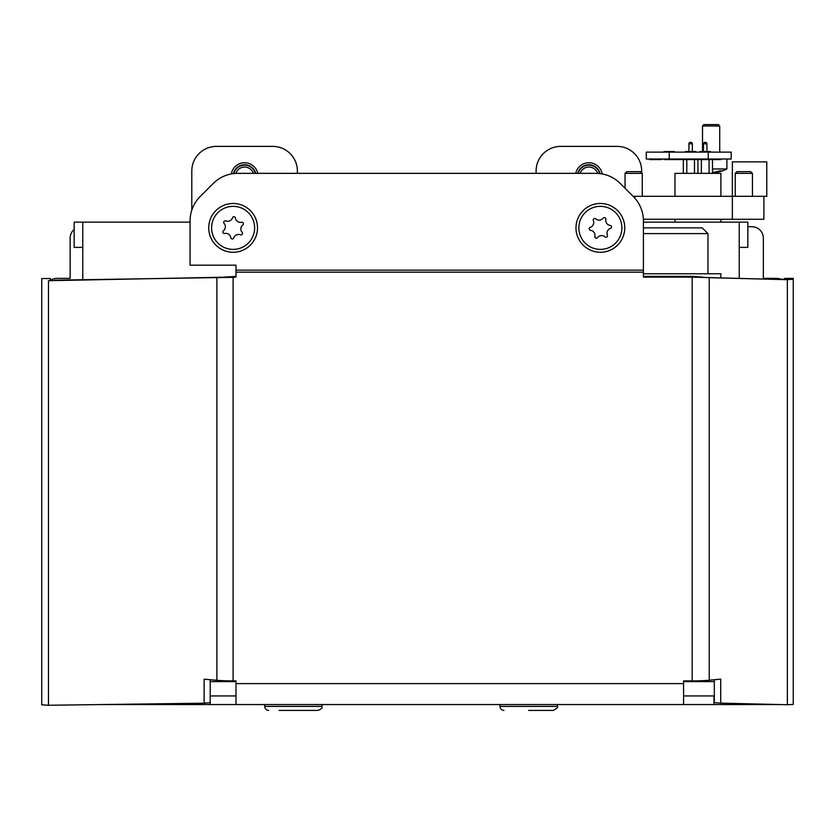 <?xml version="1.0" encoding="UTF-8"?>
<svg xmlns="http://www.w3.org/2000/svg" width="835" height="835" viewBox="0 0 835 835"><rect width="100%" height="100%" fill="white"/><g stroke="black" fill="none" stroke-linecap="round" stroke-linejoin="round"><path stroke-width="1.25" d="M674.398 152.127L674.398 151.552L664.065 151.552L664.065 152.127M710.376 151.552L710.376 152.127L710.376 151.552L700.043 151.552L700.043 152.127M695.805 152.127L695.805 151.552L685.472 151.552L685.472 152.127M712.495 173.356L712.495 159.589L664.065 159.589L664.065 159.015M685.493 159.589L685.493 159.015M669.232 159.015L646.28 159.015L646.28 152.127L731.209 152.127L731.209 159.015L669.232 159.015L669.232 152.127M709.061 173.356L709.061 159.015M670.307 159.589L670.307 159.015M720.709 159.015L720.709 159.589L710.95 159.589L710.95 159.015M649.567 159.015L649.567 159.589L661.351 159.589L661.351 159.015M661.195 159.589L661.195 159.015M657.823 159.589L657.823 159.015M655.016 159.589L655.016 159.015M652.605 159.589L652.605 159.015M649.724 159.589L649.724 159.015L649.724 159.589M692.361 151.552L692.361 143.808L688.917 143.808A1.43 1.43 0 0 1 690.347 142.368L690.921 142.368A1.43 1.43 0 0 1 692.361 143.808A1.43 1.43 0 0 0 690.921 142.368L690.347 142.368M706.932 151.552L706.932 143.808L703.487 143.808A1.43 1.43 0 0 1 704.928 142.368L705.502 142.368A1.43 1.43 0 0 1 706.932 143.808A1.43 1.43 0 0 0 705.502 142.368L704.928 142.368M688.917 143.808L688.917 151.552M703.487 143.808L703.487 151.552M686.788 173.356L686.788 159.589M694.48 173.356L694.48 159.589M683.343 173.356L683.343 159.589M701.369 173.356L701.369 159.589M674.972 196.309L674.972 173.356L697.924 173.356L697.924 159.589M702.517 126.012L703.947 124.582L718.298 124.582L719.728 126.012L702.517 126.012L702.517 151.552M712.495 172.438A28.38 18.203 -33.1 0 0 719.572 170.831A32.179 13.485 44.9 0 0 721.555 170.831A28.38 18.203 33.1 0 1 716.712 172.323A34.433 34.433 0 0 0 726.899 168.952L712.495 168.952M716.712 172.323A28.38 18.203 33.1 0 1 715.543 172.49L715.031 172.041M732.358 219.261L732.358 196.309L763.91 196.309L763.91 219.261L643.367 219.261M763.91 196.309L766.78 196.309L766.78 161.875L732.358 161.875L732.358 196.309L633.076 196.309M625.05 188.272L625.05 173.356L626.772 171.634L640.539 171.634L642.261 173.356L642.261 196.309M625.05 173.356L642.261 173.356M735.228 196.309L735.228 173.356L736.94 171.634L750.717 171.634L752.439 173.356L752.439 196.309M735.228 173.356L752.439 173.356M643.409 222.131L747.847 222.131L747.847 247.379L739.236 247.379M82.769 247.379L74.158 247.379L74.158 222.131L190.077 222.131M697.924 173.356L720.876 173.356L720.876 196.309M739.236 222.131L739.236 278.107M82.769 222.131L82.769 279.694M208.729 227.871A24.392 24.392 0 0 1 233.111 203.479A24.392 24.392 0 0 1 257.504 227.871A24.392 24.392 0 0 1 233.111 252.264A24.392 24.392 0 0 1 208.729 227.871M575.983 227.871A24.392 24.392 0 0 1 600.375 203.479A24.392 24.392 0 0 1 624.757 227.871A24.392 24.392 0 0 1 600.375 252.264A24.392 24.392 0 0 1 575.983 227.871M780.955 279.203L793.25 279.412L793.25 704.427L787.353 704.74L720.709 703.122L720.709 679.116L709.239 680.222L709.239 277.658L787.353 279.704L692.184 277.126L692.184 276.375L643.409 276.375M720.709 703.122L714.311 702.621L714.311 679.732M235.981 270.154L235.981 265.175L190.077 265.175L190.077 220.899A34.433 34.433 0 0 1 200.16 196.559L213.269 183.439A34.433 34.433 0 0 1 237.62 173.356L595.866 173.356A34.433 34.433 0 0 1 620.207 183.439L633.327 196.559A34.433 34.433 0 0 1 643.409 220.899L643.409 270.154L235.981 270.154L235.981 277.126L233.111 277.335L233.111 276.594L235.981 276.375M216.881 680.295L204.126 679.189L204.126 703.195L48.472 705.262L48.472 280.717L222.966 277.22L216.881 277.752L216.881 680.295A22.952 2.004 -0 0 0 233.111 680.89L235.981 680.89L235.981 704.552L683.573 704.552L683.573 683.604L235.981 683.604M210.211 679.721L210.211 702.663L204.126 703.195M643.409 270.154L643.409 277.126L692.184 277.126L692.184 680.89L683.573 680.89L683.573 683.604M210.211 695.952L235.981 695.952M683.573 695.952L714.311 695.952M683.573 704.552L713.988 704.552L713.988 695.952M713.988 704.552L779.639 704.552M101.985 704.552L210.159 704.552L210.159 702.673M210.159 704.552L235.981 704.552M233.111 276.594L222.966 277.22M233.111 680.89L233.111 277.335L54.557 280.184M50.361 280.299L50.361 278.535L41.75 278.535L41.75 704.813L48.472 705.262M50.079 280.299L50.632 280.299M702.851 277.147L692.184 276.375M692.184 680.89A22.952 2.004 -0 0 0 709.239 680.222M784.639 279.37L793.25 279.14L787.353 279.704L787.353 704.74M784.639 279.14L784.639 278.379L793.25 278.379L793.25 278.973L784.639 278.973M231.305 173.941A13.485 13.485 0 0 1 257.764 173.356M575.722 173.356A13.485 13.485 0 0 1 602.181 173.941M747.847 226.723L751.865 226.723A11.481 11.481 0 0 1 763.347 238.205L763.347 278.368L776.54 278.368A11.481 11.481 0 0 1 780.829 279.203M536.101 173.356L536.101 171.018A24.633 24.633 0 0 1 560.734 146.386L617.055 146.386A24.633 24.633 0 0 1 641.687 171.018L641.687 172.782M191.799 210.149L191.799 171.018A24.633 24.633 0 0 1 216.432 146.386L272.753 146.386A24.633 24.633 0 0 1 297.385 171.018L297.385 173.356M50.58 280.299A11.481 11.481 0 0 1 56.947 278.368L70.14 278.368L70.14 238.205A11.481 11.481 0 0 1 74.158 229.479M499.946 704.552L499.946 706.4L557.331 706.4C558.49 706.984 557.154 708.32 553.313 710.418L528.639 710.418M264.674 704.552L264.674 706.4L322.06 706.4C321.381 706.744 324.011 707.871 318.041 710.418L279.026 710.418M597.63 173.398A9.185 9.185 0 0 0 580.168 173.356M599.634 173.565A11.064 11.064 0 0 0 578.206 173.356M600.073 173.617A11.481 11.481 0 0 0 577.778 173.356M253.308 173.356A9.185 9.185 0 0 0 235.856 173.398M255.28 173.356A11.064 11.064 0 0 0 233.852 173.565M255.698 173.356A11.481 11.481 0 0 0 233.414 173.617M610.218 225.45A1.503 1.503 0 0 1 610.5 228.362A5.135 5.135 0 0 0 607.389 235.188A1.503 1.503 0 0 1 605.01 236.879A5.135 5.135 0 0 0 597.547 237.61A1.503 1.503 0 0 1 594.885 236.399A5.135 5.135 0 0 0 590.533 230.293A1.503 1.503 0 0 1 590.251 227.381A5.135 5.135 0 0 0 593.351 220.555A1.503 1.503 0 0 1 595.731 218.864A5.135 5.135 0 0 0 603.194 218.133A1.503 1.503 0 0 1 605.855 219.344A5.135 5.135 0 0 0 610.218 225.45M587.861 210.357A21.522 21.522 0 0 0 582.861 240.376A21.522 21.522 0 0 0 612.88 245.386A21.522 21.522 0 0 0 617.879 215.367A21.522 21.522 0 0 0 587.861 210.357M241.576 222.287A1.503 1.503 0 0 1 242.818 224.939A5.135 5.135 0 0 0 242.181 232.412A1.503 1.503 0 0 1 240.511 234.802A5.135 5.135 0 0 0 233.716 237.985A1.503 1.503 0 0 1 230.804 237.745A5.135 5.135 0 0 0 224.657 233.456A1.503 1.503 0 0 1 223.415 230.804A5.135 5.135 0 0 0 224.051 223.331A1.503 1.503 0 0 1 225.721 220.941A5.135 5.135 0 0 0 232.506 217.758A1.503 1.503 0 0 1 235.418 217.998A5.135 5.135 0 0 0 241.576 222.287M215.461 215.566A21.522 21.522 0 0 0 220.816 245.521A21.522 21.522 0 0 0 250.771 240.177A21.522 21.522 0 0 0 245.417 210.222A21.522 21.522 0 0 0 215.461 215.566M643.409 227.871L702.225 227.871L707.965 233.612L643.409 233.612M720.876 277.627L720.876 273.776L643.409 273.776M708.257 159.015L708.257 152.127M634.798 198.125L634.798 196.309M643.409 272.158L235.981 272.158M714.311 681.6L683.573 681.6M235.981 681.6L210.211 681.6M695.805 159.589L695.805 159.015M700.043 159.589L700.043 159.015M719.728 152.127L719.728 126.012M726.899 168.952L726.899 159.015M720.876 219.261L720.876 222.131M674.972 219.261L674.972 222.131M557.331 706.4L557.331 704.552M499.946 706.4C500.186 708.842 501.522 710.178 503.964 710.418M322.06 706.4L322.06 704.552M264.674 706.4C264.914 708.842 266.25 710.178 268.693 710.418M707.965 233.612L707.965 273.776"/></g></svg>
